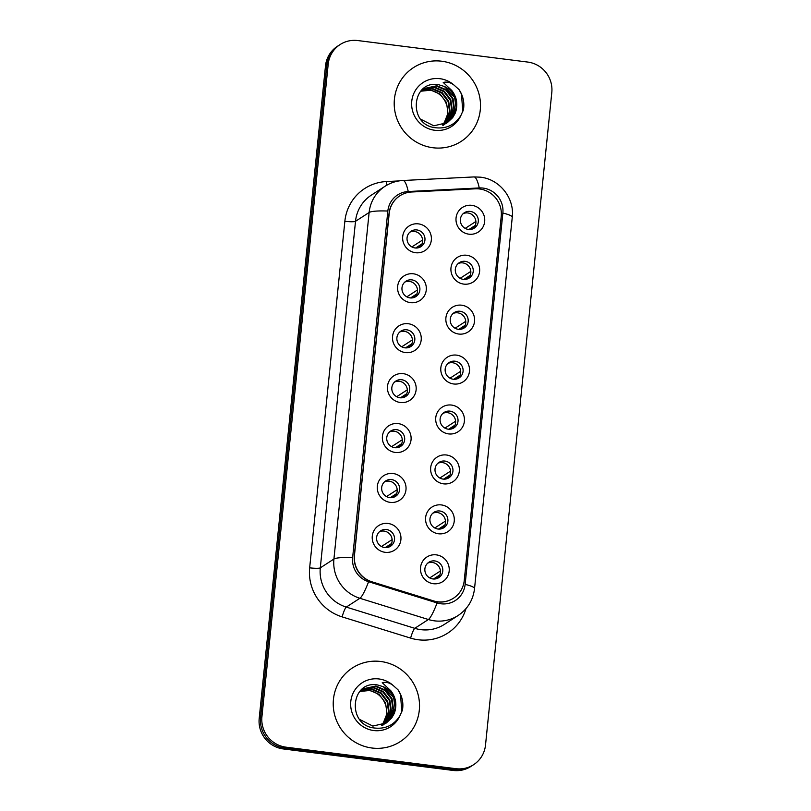 <?xml version="1.0" encoding="UTF-8"?>
<svg xmlns="http://www.w3.org/2000/svg" width="811" height="811" viewBox="0 0 811 811"><rect width="100%" height="100%" fill="white"/><g stroke="black" fill="none" stroke-linecap="round" stroke-linejoin="round"><path stroke-width="1.22" d="M410.488 302.645A14.639 14.274 -122.9 0 1 397.643 286.415A14.639 14.274 -122.9 0 1 413.417 273.804A14.639 14.274 -122.9 0 1 426.262 290.034A14.639 14.274 -122.9 0 1 410.488 302.645M411.846 279.876A9.154 8.921 57.1 0 0 402.205 290.855A9.154 8.921 57.1 0 0 415.901 296.573A9.154 8.921 57.1 0 0 411.846 279.876M405.419 352.582A14.639 14.274 -122.9 0 1 392.565 336.342A14.639 14.274 -122.9 0 1 408.349 323.741A14.639 14.274 -122.9 0 1 421.193 339.971A14.639 14.274 -122.9 0 1 405.419 352.582M406.777 329.803A9.154 8.921 57.1 0 0 397.126 340.792A9.154 8.921 57.1 0 0 410.832 346.5A9.154 8.921 57.1 0 0 406.777 329.803M400.34 402.509A14.639 14.274 -122.9 0 1 387.496 386.279A14.639 14.274 -122.9 0 1 403.27 373.668A14.639 14.274 -122.9 0 1 416.114 389.898A14.639 14.274 -122.9 0 1 400.34 402.509M401.698 379.741A9.154 8.921 57.1 0 0 392.058 390.72A9.154 8.921 57.1 0 0 405.753 396.437A9.154 8.921 57.1 0 0 401.698 379.741M395.271 452.447A14.639 14.274 -122.9 0 1 382.427 436.217A14.639 14.274 -122.9 0 1 398.201 423.606A14.639 14.274 -122.9 0 1 411.045 439.836A14.639 14.274 -122.9 0 1 395.271 452.447M396.63 429.668A9.154 8.921 57.1 0 0 386.989 440.657A9.154 8.921 57.1 0 0 400.685 446.364A9.154 8.921 57.1 0 0 396.63 429.668M390.203 502.374A14.639 14.274 -122.9 0 1 377.348 486.144A14.639 14.274 -122.9 0 1 393.132 473.533A14.639 14.274 -122.9 0 1 405.976 489.763A14.639 14.274 -122.9 0 1 390.203 502.374M391.561 479.605A9.154 8.921 57.1 0 0 381.91 490.584A9.154 8.921 57.1 0 0 395.616 496.302A9.154 8.921 57.1 0 0 391.561 479.605M385.124 552.311A14.639 14.274 -122.9 0 1 372.279 536.081A14.639 14.274 -122.9 0 1 388.053 523.47A14.639 14.274 -122.9 0 1 400.898 539.7A14.639 14.274 -122.9 0 1 385.124 552.311M386.482 529.532A9.154 8.921 57.1 0 0 376.841 540.521A9.154 8.921 57.1 0 0 390.537 546.229A9.154 8.921 57.1 0 0 386.482 529.532M415.556 252.718A14.639 14.274 -122.9 0 1 402.712 236.477A14.639 14.274 -122.9 0 1 418.486 223.877A14.639 14.274 -122.9 0 1 431.33 240.107A14.639 14.274 -122.9 0 1 415.556 252.718M416.915 229.939A9.154 8.921 57.1 0 0 407.274 240.928A9.154 8.921 57.1 0 0 420.97 246.635A9.154 8.921 57.1 0 0 416.915 229.939M463.821 284.114A14.639 14.274 -122.9 0 1 450.977 267.873A14.639 14.274 -122.9 0 1 466.751 255.272A14.639 14.274 -122.9 0 1 479.595 271.503A14.639 14.274 -122.9 0 1 463.821 284.114M465.179 261.335A9.154 8.921 57.1 0 0 455.539 272.324A9.154 8.921 57.1 0 0 469.234 278.031A9.154 8.921 57.1 0 0 465.179 261.335M458.752 334.041A14.639 14.274 -122.9 0 1 445.908 317.811A14.639 14.274 -122.9 0 1 461.682 305.2A14.639 14.274 -122.9 0 1 474.526 321.43A14.639 14.274 -122.9 0 1 458.752 334.041M460.111 311.272A9.154 8.921 57.1 0 0 450.47 322.251A9.154 8.921 57.1 0 0 464.166 327.968A9.154 8.921 57.1 0 0 460.111 311.272M453.684 383.978A14.639 14.274 -122.9 0 1 440.839 367.748A14.639 14.274 -122.9 0 1 456.613 355.137A14.639 14.274 -122.9 0 1 469.457 371.367A14.639 14.274 -122.9 0 1 453.684 383.978M455.042 361.199A9.154 8.921 57.1 0 0 445.391 372.188A9.154 8.921 57.1 0 0 459.097 377.896A9.154 8.921 57.1 0 0 455.042 361.199M448.605 433.905A14.639 14.274 -122.9 0 1 435.76 417.675A14.639 14.274 -122.9 0 1 451.534 405.064A14.639 14.274 -122.9 0 1 464.379 421.294A14.639 14.274 -122.9 0 1 448.605 433.905M449.963 411.136A9.154 8.921 57.1 0 0 440.322 422.115A9.154 8.921 57.1 0 0 454.018 427.833A9.154 8.921 57.1 0 0 449.963 411.136M443.536 483.843A14.639 14.274 -122.9 0 1 430.692 467.612A14.639 14.274 -122.9 0 1 446.466 455.001A14.639 14.274 -122.9 0 1 459.31 471.232A14.639 14.274 -122.9 0 1 443.536 483.843M444.894 461.064A9.154 8.921 57.1 0 0 435.254 472.053A9.154 8.921 57.1 0 0 448.949 477.76A9.154 8.921 57.1 0 0 444.894 461.064M438.467 533.77A14.639 14.274 -122.9 0 1 425.623 517.54A14.639 14.274 -122.9 0 1 441.397 504.929A14.639 14.274 -122.9 0 1 454.241 521.169A14.639 14.274 -122.9 0 1 438.467 533.77M439.826 511.001A9.154 8.921 57.1 0 0 430.175 521.99A9.154 8.921 57.1 0 0 443.881 527.697A9.154 8.921 57.1 0 0 439.826 511.001M433.388 583.707A14.639 14.274 -122.9 0 1 420.544 567.477A14.639 14.274 -122.9 0 1 436.318 554.866A14.639 14.274 -122.9 0 1 449.172 571.096A14.639 14.274 -122.9 0 1 433.388 583.707M434.747 560.928A9.154 8.921 57.1 0 0 425.106 571.917A9.154 8.921 57.1 0 0 438.802 577.625A9.154 8.921 57.1 0 0 434.747 560.928M468.9 234.176A14.639 14.274 -122.9 0 1 456.056 217.946A14.639 14.274 -122.9 0 1 471.83 205.335A14.639 14.274 -122.9 0 1 484.674 221.565A14.639 14.274 -122.9 0 1 468.9 234.176M470.258 211.407A9.154 8.921 57.1 0 0 460.607 222.386A9.154 8.921 57.1 0 0 474.313 228.104A9.154 8.921 57.1 0 0 470.258 211.407M404.831 282.076A9.154 8.921 -122.9 0 1 414.644 297.242M399.762 332.003A9.154 8.921 -122.9 0 1 409.575 347.179M394.683 381.94A9.154 8.921 -122.9 0 1 404.496 397.106M389.615 431.868A9.154 8.921 -122.9 0 1 399.428 447.043M384.546 481.805A9.154 8.921 -122.9 0 1 394.359 496.971M379.477 531.732A9.154 8.921 -122.9 0 1 389.28 546.908M409.9 232.139A9.154 8.921 -122.9 0 1 419.713 247.314M458.174 263.534A9.154 8.921 -122.9 0 1 467.977 278.71M453.096 313.472A9.154 8.921 -122.9 0 1 462.909 328.637M448.027 363.399A9.154 8.921 -122.9 0 1 457.84 378.575M442.958 413.336A9.154 8.921 -122.9 0 1 452.771 428.502M437.879 463.263A9.154 8.921 -122.9 0 1 447.692 478.439M432.81 513.201A9.154 8.921 -122.9 0 1 442.624 528.366M427.742 563.128A9.154 8.921 -122.9 0 1 437.555 578.304M463.243 213.607A9.154 8.921 -122.9 0 1 473.056 228.773M475.327 188.811A24.705 24.097 -122.9 0 1 479.554 188.973A24.705 24.097 -122.9 0 1 501.239 216.365L464.247 580.494A24.705 24.097 -122.9 0 1 453.521 598.183A24.705 24.097 -122.9 0 1 433.469 600.87L371.996 581.822A24.705 24.097 -122.9 0 1 354.468 555.332L389.199 213.445A24.705 24.097 -122.9 0 1 399.935 195.755A24.705 24.097 -122.9 0 1 411.593 192.004L475.327 188.811M441.742 61.22A43.926 42.831 57.1 0 0 413.498 67.607A43.926 42.831 57.1 0 0 395.454 113.945A43.926 42.831 57.1 0 0 432.952 147.744A43.926 42.831 57.1 0 0 461.206 141.367A43.926 42.831 57.1 0 0 479.25 95.019A43.926 42.831 57.1 0 0 441.742 61.22A43.926 42.831 57.1 0 0 413.498 67.607A43.926 42.831 57.1 0 0 395.454 113.945A43.926 42.831 57.1 0 0 432.952 147.744A43.926 42.831 57.1 0 0 461.206 141.367A43.926 42.831 57.1 0 0 479.25 95.019A43.926 42.831 57.1 0 0 441.742 61.22M380.764 661.492A43.926 42.831 57.1 0 0 352.521 667.879A43.926 42.831 57.1 0 0 334.477 714.227A43.926 42.831 57.1 0 0 371.985 748.016A43.926 42.831 57.1 0 0 400.228 741.639A43.926 42.831 57.1 0 0 418.273 695.291A43.926 42.831 57.1 0 0 380.764 661.492A43.926 42.831 57.1 0 0 352.521 667.879A43.926 42.831 57.1 0 0 334.477 714.227A43.926 42.831 57.1 0 0 371.985 748.016A43.926 42.831 57.1 0 0 400.228 741.639A43.926 42.831 57.1 0 0 418.273 695.291A43.926 42.831 57.1 0 0 380.764 661.492M483.113 188.091A22.505 21.948 57.1 0 0 479.26 187.949L408.237 191.518A22.505 21.948 57.1 0 0 387.84 211.042L352.633 557.593A22.505 21.948 57.1 0 0 368.599 581.72L437.099 602.948A22.505 21.948 57.1 0 0 440.89 603.769A22.505 21.948 57.1 0 0 465.139 584.386L502.861 213.05A22.505 21.948 57.1 0 0 483.113 188.091M340.123 44.544L337.406 46.298A27.452 26.773 57.1 0 0 325.485 65.955L259.196 718.505A27.452 26.773 57.1 0 0 283.282 748.938L453.217 770.45L454.576 769.568A27.452 26.773 57.1 0 0 472.235 765.584A27.452 26.773 57.1 0 1 454.576 769.568L284.641 748.056L454.576 769.568L455.944 768.686A27.452 26.773 57.1 0 0 473.594 764.702A27.452 26.773 57.1 0 0 485.515 745.045L551.804 92.495A27.452 26.773 57.1 0 0 527.718 62.062L357.783 40.55A27.452 26.773 57.1 0 0 340.123 44.544A27.452 26.773 57.1 0 0 328.202 64.191L261.923 716.742A27.452 26.773 57.1 0 0 286.009 747.174L455.944 768.686M259.196 718.505L260.554 717.623A27.452 26.773 57.1 0 0 284.641 748.056A27.452 26.773 57.1 0 1 260.554 717.623L326.843 65.073L260.554 717.623L261.923 716.742M338.765 45.416A27.452 26.773 57.1 0 0 326.843 65.073A27.452 26.773 57.1 0 1 338.765 45.416M453.349 598.285A24.705 24.097 -122.9 0 1 433.297 600.981L371.823 581.933A24.705 24.097 -122.9 0 1 354.306 555.434L389.027 213.557A24.705 24.097 -122.9 0 1 399.762 195.867L399.935 195.755M453.217 770.45A27.452 26.773 57.1 0 0 470.877 766.456L473.594 764.702M465.21 228.388L475.925 221.464M468.971 229.483L475.378 225.336M474.952 226.31L470.025 229.493M421.608 244.841L416.692 248.024M415.627 248.014L422.034 243.878M411.876 246.929L422.582 240.005M460.141 278.325L470.846 271.401M463.902 279.42L470.309 275.274M469.873 276.237L464.956 279.42M455.072 328.252L465.778 321.328M458.823 329.347L465.23 325.201M464.804 326.174L459.878 329.357M449.993 378.19L460.709 371.266M453.755 379.284L460.161 375.138M459.736 376.101L454.809 379.284M444.925 428.117L455.63 421.193M448.686 429.212L455.093 425.065M454.657 426.039L449.74 429.222M416.54 294.778L411.613 297.961M410.559 297.951L416.966 293.805M406.808 296.856L417.513 289.933M411.471 344.705L406.544 347.889M405.49 347.889L411.897 343.742M401.729 346.794L412.434 339.87M406.392 394.643L401.475 397.826M400.421 397.816L406.818 393.67M396.66 396.721L407.365 389.797M455.133 113.378A20.68 20.174 57.1 0 0 444.377 86.483L438.498 84.679C411.501 79.853 407.72 124.509 434.868 127.662C446.091 129.111 454.748 125.097 460.841 115.608L463.446 109.769C464.622 102.48 463.132 95.728 458.985 89.524L454.13 85.185C450.652 82.448 447.013 81.536 443.222 82.438L451.798 90.487C457.08 97.472 458.185 105.106 455.133 113.378L452.72 117.595L447.358 122.643L433.824 125.806L420.787 119.258M420.889 90.994L430.388 89.95L440.049 94.076L446.506 102.581L447.996 113.226L444.073 123.191L442.684 124.884M420.686 91.217L429.85 90.295C442.694 91.714 451.727 107.224 445.837 119.552A20.68 20.174 57.1 0 1 442.421 124.975M421.75 90.153L432.557 88.551L442.208 92.677L448.665 101.182L450.166 111.827L446.243 121.792L443.921 124.428M421.497 90.366L432.01 88.896L441.66 93.022L448.128 101.537L449.618 112.182L445.695 122.147L443.617 124.549M422.754 89.342L434.716 87.152L444.367 91.278L450.835 99.783L452.325 110.438L448.402 120.393L445.107 123.901M422.501 89.534L434.179 87.497L443.83 91.623L450.287 100.138L451.788 110.783L447.865 120.748L444.813 124.042M421.325 90.528L423.808 88.602L436.876 85.753L446.526 89.879L452.994 98.384L454.484 109.039L450.561 118.994L446.263 123.302M423.545 88.784L436.338 86.098L445.989 90.224L452.457 98.739L453.947 109.384L450.024 119.349L445.979 123.465M444.864 124.113L444.093 124.701M443.84 124.894L443.039 125.441M444.377 86.483L454.616 97.34L456.106 107.985L452.183 117.95L447.094 122.816M458.985 89.524L461.469 94.127L462.807 111.594M394.156 713.65A20.68 20.174 57.1 0 0 383.41 686.755L377.52 684.95C350.534 680.135 346.743 724.781 373.891 727.943C385.124 729.383 393.781 725.369 399.864 715.88L402.469 710.041C403.645 702.752 402.165 696 398.019 689.806L393.163 685.467C389.685 682.72 386.046 681.808 382.245 682.71L390.831 690.759C396.103 697.754 397.218 705.377 394.156 713.65L391.754 717.867L386.391 722.915L372.847 726.078L359.81 719.529M359.912 691.266L369.421 690.222L379.072 694.348L385.529 702.853L387.029 713.508L383.106 723.463L381.707 725.156M359.719 691.489L368.873 690.567C381.717 691.986 390.75 707.496 384.87 719.823A20.68 20.174 57.1 0 1 381.454 725.247M360.773 690.425L371.58 688.823L381.231 692.949L387.699 701.454L389.189 712.109L385.266 722.064L382.944 724.699M360.53 690.637L371.043 689.168L380.694 693.293L387.151 701.809L388.651 712.453L384.728 722.419L382.64 724.821M361.787 689.614L373.739 687.424L383.39 691.55L389.858 700.055L391.348 710.71L387.425 720.665L384.14 724.172M361.524 689.806L373.202 687.769L382.853 691.895L389.321 700.41L390.811 711.054L386.888 721.02L383.846 724.314M360.348 690.8L362.841 688.874L375.909 686.025L385.56 690.151L392.017 698.656L393.517 709.311L389.584 719.266L385.286 723.584M362.568 689.056L375.361 686.37L385.012 690.496L391.48 699.011L392.97 709.655L389.047 719.621L385.002 723.736M383.887 724.385L383.127 724.973M382.863 725.166L382.062 725.713M383.41 686.755L393.639 697.612L395.129 708.256L391.206 718.222L386.117 723.088M398.019 689.806L400.492 694.398L401.84 711.865M439.856 478.054L450.561 471.13M443.607 479.149L450.014 475.003M449.588 475.966L444.661 479.149M434.777 527.981L445.492 521.057M438.538 529.076L444.945 524.94M444.519 525.903L439.592 529.086M429.708 577.919L440.414 570.995M433.469 579.013L439.876 574.867M439.44 575.83L434.524 579.013M401.323 444.57L396.397 447.753M395.342 447.753L401.749 443.607M391.591 446.658L402.297 439.734M396.255 494.507L391.328 497.69M390.273 497.68L396.68 493.534M386.512 496.585L397.228 489.662M391.176 544.434L386.259 547.618M385.205 547.618L391.612 543.471M381.444 546.523L392.149 539.599M465.98 608.615A45.751 44.615 -122.9 0 1 418.304 639.767A45.751 44.615 -122.9 0 1 410.609 638.105L342.11 616.877A45.751 44.615 -122.9 0 1 309.66 567.822L344.857 221.271A45.751 44.615 -122.9 0 1 386.32 181.563L398.88 180.934M437.099 602.948A32.024 4.613 107.2 0 1 428.38 619.513L414.766 628.322A36.607 35.694 57.1 0 0 420.919 629.66A36.607 35.694 57.1 0 0 444.469 624.338L458.083 615.529A36.607 35.694 -122.9 0 1 434.544 620.851A36.607 35.694 -122.9 0 1 428.38 619.513L359.881 598.285A36.607 35.694 -122.9 0 1 333.919 559.043L369.127 212.492A32.024 4.501 5.8 0 1 387.84 211.042M465.139 584.386A32.024 4.501 5.8 0 1 474.536 588.593L512.258 217.257C514.661 198.148 499.586 179.14 480.406 177.173L473.989 176.93A32.024 6.184 87.1 0 1 479.26 187.949M352.633 557.593A32.024 4.501 -174.2 0 0 333.919 559.043L320.304 567.852A36.607 35.694 57.1 0 0 346.267 607.094L414.766 628.322A9.154 1.318 -72.8 0 0 410.609 638.105M368.599 581.72A32.024 4.613 107.2 0 1 359.881 598.285L346.267 607.094A9.154 1.318 -72.8 0 0 342.11 616.877M473.989 176.93L402.966 180.498A32.024 6.184 87.1 0 1 408.237 191.518M344.857 221.271A9.154 1.287 5.8 0 0 355.512 221.302L369.127 212.492A36.607 35.694 -122.9 0 1 385.022 186.287L371.408 195.096A36.607 35.694 57.1 0 0 355.512 221.302L320.304 567.852A9.154 1.287 5.8 0 1 309.66 567.822M512.258 217.257A32.024 4.501 -174.2 0 0 502.861 213.05M328.202 64.191L325.485 65.955M286.009 747.174L283.282 748.938M386.32 181.563A9.154 1.764 -92.9 0 0 386.746 185.243M454.13 85.185A26.175 25.526 57.1 0 0 439.967 78.697A26.175 25.526 57.1 0 0 411.765 101.243A26.175 25.526 57.1 0 0 434.726 130.267A26.175 25.526 57.1 0 0 460.841 115.608M393.163 685.467A26.175 25.526 57.1 0 0 378.99 678.969A26.175 25.526 57.1 0 0 350.788 701.515A26.175 25.526 57.1 0 0 373.759 730.539A26.175 25.526 57.1 0 0 399.864 715.88M458.083 615.529C467.653 609.041 473.137 600.059 474.536 588.593M402.966 180.498C396.478 180.853 390.496 182.779 385.022 186.287M446.82 122.988L447.358 122.643M385.843 723.26L386.391 722.915"/></g></svg>
